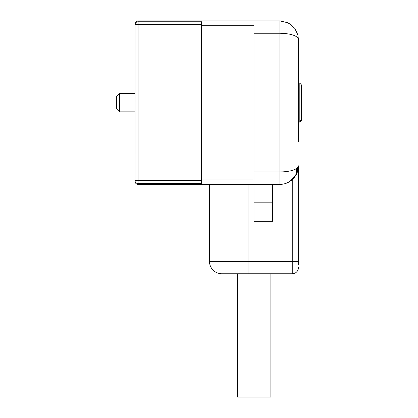 <?xml version="1.0" encoding="UTF-8"?>
<svg xmlns="http://www.w3.org/2000/svg" width="418" height="418" viewBox="0 0 418 418"><rect width="100%" height="100%" fill="white"/><g stroke="black" fill="none" stroke-linecap="round" stroke-linejoin="round"><path stroke-width="0.63" d="M119.574 111.867L116.491 108.784L116.491 96.448L119.574 93.366L119.574 111.867L134.993 111.867L134.993 180.602L135.024 24.181M209.481 184.333L209.481 261.422L292.255 261.422L292.255 179.62C296.456 175.503 298.509 170.905 298.426 165.831C298.698 175.591 289.935 184.568 279.924 184.333L138.076 184.333A3.083 3.083 0 0 1 134.993 181.307A3.083 3.083 0 0 0 138.076 184.333L138.076 183.471L201.601 183.471L201.601 179.975L254.019 179.975L254.019 25.252L201.601 25.252L201.601 21.757L138.076 21.757A3.083 2.869 -0 0 0 135.129 23.789L134.983 24.625L138.076 24.625L138.076 21.757A3.083 2.869 180 0 0 134.993 24.625L134.993 93.366L119.574 93.366M135.134 23.674L134.993 23.983A3.083 3.083 0 0 1 134.993 23.967A3.083 3.083 0 0 0 134.993 23.983A3.083 3.083 0 0 1 134.993 23.967L134.993 23.983C135.16 22.128 136.19 21.099 138.076 20.9A3.083 3.083 0 0 0 134.993 23.915A3.083 3.083 0 0 1 138.076 20.9L279.924 20.9L288.18 22.844L294.706 28.267L297.825 34.741L294.706 28.267M135.134 181.558L134.983 180.607L135.134 181.558M135.035 181.746A3.083 3.083 0 0 0 135.166 182.258A3.083 3.083 0 0 1 135.035 181.746M135.291 182.572A3.083 3.083 0 0 0 135.557 183.027A3.083 3.083 0 0 1 135.291 182.572M201.601 179.975L201.601 25.252M298.426 81.029L298.426 39.402L297.825 34.741M298.426 141.932L298.426 39.402C297.329 35.655 291.163 33.602 279.924 33.236L254.019 33.236M298.065 35.776L295.453 29.349M291.064 24.631L286.377 22.065M282.949 21.151L279.924 20.9L279.924 171.997L254.019 171.997M296.461 174.123L289.324 181.762A18.502 18.502 0 0 0 292.255 179.62M295.39 175.978L296.576 173.893L296.576 168.517M254.019 184.333L254.019 221.336L272.52 221.336L272.52 184.333M248.026 184.333L248.026 273.753L292.255 273.753L292.255 261.422L298.426 261.422L298.426 165.831C297.329 169.577 291.163 171.631 279.924 171.997L279.924 184.333M298.426 133.452L298.426 124.198M298.426 261.422L298.426 264.813M209.481 261.422A12.336 12.336 0 0 0 221.817 273.753L248.026 273.753M298.426 267.588A6.165 6.165 0 0 1 292.255 273.753M298.426 121.288L299.821 121.168L301.509 119.339L301.509 85L299.821 83.156L298.426 83.036M299.821 122.046L301.509 120.232L299.821 122.046L298.426 122.171M301.509 85.894L301.509 98.052M301.509 99.902L301.509 105.331M270.885 273.753L270.885 397.1L237.586 397.1L237.586 273.753M201.601 180.602L138.076 180.602L138.076 183.471A3.083 2.869 180 0 1 134.993 180.602L138.076 180.602L138.076 24.625L201.601 24.625M138.076 21.757L138.076 20.9A3.083 3.083 0 0 0 134.993 23.915M254.019 202.834L272.52 202.834M297.407 167.843L297.407 171.887M299.821 121.168L299.821 83.156M138.076 184.333C136.19 184.129 135.16 183.105 134.993 181.25L135.024 181.051M134.993 180.602L134.993 24.625M294.706 176.96L297.825 170.487M299.821 122.077L298.426 122.197"/></g></svg>
